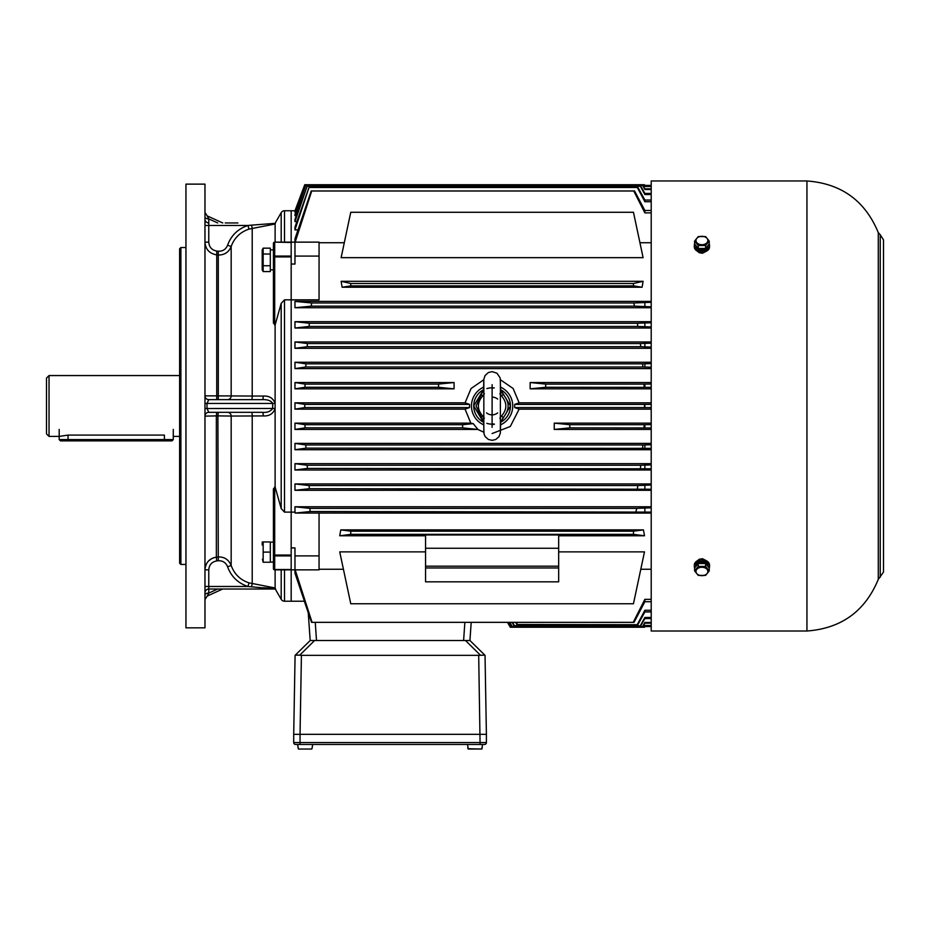 <?xml version="1.0" encoding="UTF-8"?>
<svg xmlns="http://www.w3.org/2000/svg" width="930" height="930" viewBox="0 0 930 930"><rect width="100%" height="100%" fill="white"/><g stroke="black" fill="none" stroke-linecap="round" stroke-linejoin="round"><path stroke-width="1.4" d="M485.03 655.348L486.402 734.328L293.706 734.328L295.089 655.348M478.694 655.348L301.425 655.348L300.041 734.328L486.402 734.328L486.402 742.57A1.907 1.907 0 0 1 484.507 744.477L295.612 744.477A1.907 1.907 0 0 1 293.706 742.57L293.706 734.328L300.053 734.328L300.053 742.57L480.066 742.57L478.694 655.348L484.797 655.127L469.941 640.514L471.196 622.344L469.929 640.514L314.619 640.514L299.762 655.127L301.425 655.348M299.762 655.127L295.322 655.127L310.178 640.514L314.619 640.514M486.402 742.57A1.907 1.907 0 0 1 484.507 744.477A1.907 1.907 0 0 0 486.402 742.57L480.066 742.57L480.066 744.477M173.271 439.576L172.004 440.855L60.45 440.855L59.183 439.576L173.271 439.576L173.271 429.439M701.918 250.809A7.603 5.382 180 0 1 694.315 245.439A7.603 5.382 180 0 1 694.605 243.962L694.605 241.068L698.267 236.58L705.579 236.58L709.241 241.068L705.579 245.543L698.267 245.543L694.605 241.068L698.267 236.58L705.579 236.58L709.241 241.068L705.579 245.543L698.267 245.543L694.605 241.068L694.605 243.962L698.267 248.438L698.267 245.543L698.267 248.438L705.579 248.438L705.579 245.543L705.579 248.438L709.241 243.962A7.603 5.382 180 0 1 709.532 245.439A7.603 5.382 180 0 1 701.918 250.809A7.603 5.382 180 0 1 694.315 245.439A7.603 5.382 180 0 1 694.605 243.962L698.267 248.438L705.579 248.438L709.241 243.962L709.241 241.068L709.241 243.962A7.603 5.382 180 0 1 709.532 245.439A7.603 5.382 180 0 1 701.918 250.809M701.918 252.251A7.603 5.382 0 0 0 709.532 246.869L709.532 245.439L709.532 246.869A7.603 5.382 0 0 1 701.918 252.251A7.603 5.382 0 0 1 694.315 246.869A7.603 5.382 0 0 0 701.918 252.251M695.838 245.474A6.08 4.301 0 0 0 701.918 249.74A6.08 4.301 0 0 0 707.997 245.474A6.08 4.301 0 0 1 701.918 249.74A6.08 4.301 0 0 1 695.838 245.474M701.918 236.301A5.94 4.208 0 0 0 696.175 239.417A5.94 4.208 0 0 0 698.953 244.148A5.94 4.208 0 0 0 707.66 241.591A5.94 4.208 0 0 0 701.918 236.301A5.94 4.208 0 0 0 696.175 239.417A5.94 4.208 0 0 0 698.953 244.148A5.94 4.208 0 0 0 707.66 241.591A5.94 4.208 0 0 0 701.918 236.301M694.605 568.009A7.603 5.382 0 0 1 694.315 566.533A7.603 5.382 0 0 1 701.918 561.162A7.603 5.382 0 0 1 709.532 566.533A7.603 5.382 0 0 1 709.241 568.009L709.241 570.904L705.579 575.391L698.267 575.391L694.605 570.904L698.267 566.428L705.579 566.428L709.241 570.904L705.579 575.391L698.267 575.391L694.605 570.904L698.267 566.428L705.579 566.428L709.241 570.904L709.241 568.021L705.579 563.534L705.579 566.428L705.579 563.534L698.267 563.534L698.267 566.428L698.267 563.534L694.605 568.021L694.605 570.904L694.605 568.021A7.603 5.382 0 0 1 694.315 566.533A7.603 5.382 0 0 1 701.918 561.162A7.603 5.382 0 0 1 709.532 566.533A7.603 5.382 0 0 1 709.241 568.009L705.579 563.534L698.267 563.534L694.605 568.021M709.532 565.103A7.603 5.382 180 0 0 701.918 559.721A7.603 5.382 180 0 0 694.315 565.103L694.315 566.533L694.315 565.103A7.603 5.382 180 0 1 701.918 559.721A7.603 5.382 180 0 1 709.532 565.103L709.532 566.533L709.532 565.103M702.441 562.255L702.441 563.534L702.441 562.255A6.08 4.301 180 0 1 707.997 566.498A6.08 4.301 180 0 0 702.441 562.255L702.755 563.534L702.441 562.255M701.406 562.255A6.08 4.301 180 0 0 695.838 566.498A6.08 4.301 180 0 1 701.406 562.255L701.731 563.534L701.406 562.255M701.918 567.265A5.94 4.208 180 0 0 696.175 570.381A5.94 4.208 180 0 0 698.953 575.112A5.94 4.208 180 0 0 707.66 572.555A5.94 4.208 180 0 0 701.918 567.265A5.94 4.208 180 0 0 696.175 570.381A5.94 4.208 180 0 0 698.953 575.112A5.94 4.208 180 0 0 707.66 572.555A5.94 4.208 180 0 0 701.918 567.265M651.209 405.992L651.209 180.966L806.938 180.966L806.938 631.005L651.209 631.005L651.209 405.992M697.349 560.802L699.232 559.267L702.51 558.732L706.486 560.802M697.349 251.17L699.232 252.704L702.51 253.239L706.486 251.17M297.647 744.477L298.414 749.034L311.817 749.034L312.271 747.267L311.817 749.034L298.414 749.034L311.817 749.034L298.414 749.034L297.96 747.267L298.414 749.034L311.817 749.034M312.585 744.477L312.271 747.267M467.523 744.477L468.29 749.034L481.705 749.034L468.29 749.034L467.837 747.267L467.976 748.743L481.705 749.034L482.147 747.267L481.705 749.034L467.976 748.743L481.705 749.034M482.461 744.477L482.019 748.743M483.856 392.03L483.681 388.821M492.121 384.648L492.11 405.992C481.484 405.98 481.484 405.98 492.11 405.992L492.098 427.323M492.11 405.992C502.735 405.992 502.735 405.992 492.11 405.992M500.363 419.942L500.538 423.15M483.542 389.589L476.079 405.98L483.333 421.569M483.67 423.138L483.844 419.942M500.875 421.581L503.142 417.628C509.756 409.863 509.756 402.109 503.153 394.355L500.886 390.402M500.549 388.833L500.375 392.03M500.677 422.383L503.142 417.628L501.572 415.966L499.84 418.186M494.376 424.289L492.098 424.44M484.367 418.175L482.635 415.954L481.077 417.617L483.53 422.371M483.158 391.019L481.077 394.355L482.647 396.006L484.379 393.785M499.852 393.797L501.584 396.017L503.153 394.355L500.7 389.6M270.316 562.092L273.42 562.092L273.42 488.878L275.117 487.018L275.117 324.954L281.197 303.378L284.499 299.844L284.499 512.128L281.197 508.594L281.197 303.378M270.316 542.155L273.42 542.12M262.202 545.003L262.26 541.957M263.167 562.243L270.316 562.243L270.316 541.957L263.167 541.957L263.167 562.243L262.423 559.209M270.316 552.106L263.167 552.106M295.252 210.785L291.171 210.75L291.171 242.137L274.699 242.137L273.42 243.404L273.42 256.913L273.42 249.891L270.316 249.891M262.202 269.909L262.202 249.833L262.202 269.909L263.167 271.583L262.26 268.654M263.167 265.724L263.167 271.583L270.316 271.583L270.316 248.159L263.167 248.159L263.167 265.724L270.316 265.724M262.586 252.774L262.26 251.088M270.316 254.018L263.167 254.018M294.973 555.896L294.973 569.846L319.06 569.846L319.06 555.896L294.973 555.896L294.973 547.921L291.171 547.921L291.171 512.128L291.171 569.846L274.699 569.846L273.42 568.579L273.42 555.059A1.267 0.86 0 0 0 274.699 555.919L274.699 569.509L291.171 569.509M308.249 612.731L310.19 640.514L308.249 612.731L304.331 601.222L291.171 601.222L291.171 569.846L291.171 601.222L284.499 601.222A3.801 3.801 0 0 1 281.197 599.315L281.197 569.846M284.499 512.128L291.171 512.128L291.171 210.75L284.499 210.75A3.801 3.801 0 0 0 281.197 212.656L281.197 242.137M218.283 560.755L217.899 415.884L216.353 415.884L216.353 557.163L219.189 556.942C224.828 557.082 228.827 559.93 231.175 565.51L227.583 566.742C225.862 562.592 222.77 560.592 218.283 560.755L216.748 560.918C211.819 561.86 209.157 564.824 208.773 569.811L204.972 569.811C205.6 562.627 209.39 558.419 216.353 557.163L213.795 557.698M211.901 558.477L208.634 560.871M205.809 565.254L205.181 567.509M275.106 403.504C273.269 398.191 269.305 395.715 263.225 396.052A3.801 0.663 -90 0 1 262.562 399.644C267.759 399.482 271.13 400.749 272.676 403.446L275.106 403.504L275.106 408.468C273.246 413.792 269.281 416.268 263.225 415.919L231.175 416.047L231.175 565.51C234.372 574.182 240.312 579.971 249.019 582.866L275.117 587.969L275.117 569.846M274.699 325.128L274.699 256.913L273.42 256.913L273.42 323.094L275.117 324.954M275.117 224.002L275.408 223.328L251.553 225.141L252.216 228.327L252.216 396.052L231.175 395.924L231.175 246.462L227.583 245.229C225.862 249.38 222.77 251.379 218.283 251.216L216.748 251.054C211.819 250.124 209.157 247.148 208.773 242.16L204.972 242.16C205.53 249.263 209.32 253.472 216.353 254.808L219.189 255.029C225.014 254.715 229.013 251.856 231.175 246.462C234.337 237.824 240.289 232.035 249.019 229.106L275.117 224.002L275.117 242.137M275.117 487.018L281.197 508.594M275.117 587.969L275.559 589.016L247.915 586.481C237.964 583.145 231.186 576.565 227.583 566.742M275.257 589.016L281.197 599.315M227.583 412.327A3.801 3.592 90 0 1 231.175 416.047L217.899 415.884L218.283 412.327M216.737 412.327L216.353 415.884L204.972 416.129A3.801 3.801 0 0 1 208.773 412.327L207.006 408.526L275.106 408.468M651.209 210.482L644.874 210.482L634.539 190.952L311.213 190.952L294.973 238.789L294.973 242.137L319.06 242.137L319.06 299.844L284.499 299.844M185.954 564.452L180.885 564.452L179.618 563.185L179.618 248.787L180.885 247.519L185.954 247.519M180.885 564.452L180.885 247.519M185.954 627.843L185.954 184.128L204.972 184.128L204.972 627.843L185.954 627.843M275.559 589.016L208.773 589.016L275.559 589.016M263.225 415.919A3.801 0.663 90 0 0 262.562 412.327C267.026 412.769 270.398 411.502 272.676 408.526L272.676 403.446L207.006 403.446L208.773 399.644L262.562 399.644M262.562 412.327L208.773 412.327M263.504 587.714L275.408 588.655M204.972 586.481L208.773 586.481L208.773 569.811L208.773 589.016A3.801 3.801 0 0 0 204.972 592.829A3.801 3.801 0 0 1 208.773 589.016L208.773 593.084L207.169 596.084M249.019 582.866L247.915 586.481L208.773 586.481M204.972 594.979A3.801 1.907 180 0 1 208.773 593.084L217.713 589.016M273.42 568.579A1.267 1.267 0 0 0 274.699 569.846L274.699 569.509A1.267 0.93 0 0 1 273.42 568.579A1.267 1.267 0 0 0 274.699 569.846M275.257 222.956L281.197 212.656M227.583 399.644A3.801 3.592 -90 0 0 231.175 395.924L204.972 395.843A3.801 3.801 0 0 0 208.773 399.644M237.929 222.956L225.246 222.956M251.553 225.141L247.915 225.49C237.964 228.827 231.186 235.406 227.583 245.229M208.773 242.16L208.773 222.956A3.801 3.801 0 0 1 204.972 219.155A3.801 3.801 0 0 0 208.773 222.956L208.773 218.899L207.169 215.888M249.019 229.106L247.915 225.49L204.972 225.49M204.972 216.992A3.801 1.907 180 0 0 208.773 218.899L217.713 222.956M274.699 242.137A1.267 1.267 0 0 0 273.42 243.404A1.267 1.267 0 0 1 274.699 242.137L291.171 242.463M46.5 433.88L46.5 378.092L49.034 375.557L49.034 436.414L46.5 433.88M164.401 440.855L164.401 435.089C175.84 436.53 175.84 436.53 164.401 435.089L68.053 435.089L59.183 436.414L49.034 436.414M179.618 375.557L49.034 375.557M462.512 427.858L477.822 429.439L294.973 429.439L305.075 427.858L462.512 427.858L462.71 424.685L473.219 423.627L470.813 423.138L294.973 423.138L304.97 424.685L305.075 427.858M462.71 424.685L304.97 424.685M651.209 388.833L530.147 388.833L545.596 387.287L545.794 384.113L530.147 382.532L530.147 388.833M651.209 382.532L530.147 382.532M651.209 368.594L294.973 368.594L294.973 362.247L305.982 363.839L305.796 367.001L294.973 368.594M651.209 362.247L294.973 362.247M651.209 348.308L294.973 348.308L294.973 341.961L307.423 343.554L307.167 346.716L294.973 348.308M651.209 341.961L294.973 341.961M651.209 328.023L294.973 328.023L294.973 321.687L309.399 323.268L309.062 326.442L294.973 328.023M651.209 321.687L294.973 321.687M651.209 307.737L294.973 307.737L294.973 301.401L311.724 302.982L311.213 306.156L294.973 307.737M651.209 301.401L294.973 301.401M642.095 287.242L342.124 287.242L341.124 281.313L643.107 281.313L642.095 287.242L633.458 285.87L350.761 285.87L350.761 283.487L341.124 281.313M633.458 212.238L643.107 257.656L633.458 212.273L350.761 212.273L633.458 212.273M350.761 212.238L341.124 257.656L643.107 257.656M651.209 242.73L639.945 242.73M344.274 242.73L319.06 242.73M651.209 506.769L294.973 506.769L294.973 512.128L291.171 512.128L291.171 264.05L294.973 264.05L294.973 242.137L291.171 242.137M483.809 379.742L471.057 388.519L465.081 402.818L294.973 402.818L294.973 409.154L465.081 409.154L470.813 423.138M500.445 379.777L513.151 388.519L519.138 402.818L651.209 402.818M438.623 387.287L438.425 384.113L454.073 382.532L294.973 382.532L294.973 388.833L454.073 388.833L438.623 387.287L304.97 387.287L294.973 388.833M454.073 382.532L454.073 388.833M514.685 404.399L644.49 404.399L644.49 407.573L514.685 407.573L514.685 404.399L519.138 402.818M651.209 490.296L294.973 490.296L294.973 483.949L309.062 485.541L309.399 488.703L294.973 490.296M651.209 483.949L294.973 483.949M651.209 470.01L294.973 470.01L294.973 463.663L307.167 465.256L307.423 468.418L294.973 470.01M651.209 463.663L294.973 463.663M651.209 449.725L294.973 449.725L294.973 443.389L305.796 444.97L305.982 448.144L294.973 449.725M651.209 443.389L294.973 443.389M651.209 429.439L554.234 429.439L554.234 423.138L651.209 423.138M651.209 409.154L519.138 409.154L510.279 426.498L492.098 433.543M483.786 432.218L477.822 429.439M294.973 423.138L294.973 429.439M644.49 404.399L651.209 404.364M651.209 407.607L644.49 407.573M519.138 409.154L514.685 407.573M651.209 387.357L545.596 387.287M644.153 387.287L643.979 384.113L545.794 384.113M643.979 384.113L651.209 384.032M651.209 427.951L569.881 427.858L569.683 424.685L554.234 423.138M554.234 429.439L569.881 427.858M643.979 427.858L644.153 424.685L569.683 424.685M644.153 424.685L651.209 424.615M297.937 229.896L294.973 229.896L294.973 227.001L309.062 187.279L294.973 229.896M296.891 221.549L294.973 221.549L294.973 219.468L307.167 186.151L294.973 221.549M296.344 215.714L294.973 215.714L294.973 214.365L305.796 185.349L294.973 215.714M295.798 212.168L294.973 211.505L304.97 184.931L294.973 212.168M294.973 210.785L304.749 184.733L294.973 210.785M644.49 627.227L510.303 627.227L507.478 622.344L510.303 627.238L644.49 627.238L644.874 626.564L651.209 626.564L644.874 626.576L644.49 627.238M644.49 184.744L304.749 184.744L644.49 184.744L644.874 185.407L651.209 185.395L644.874 185.407L644.49 184.733M294.973 569.846L291.171 569.846L294.973 569.846L294.973 573.159L311.55 622.344L633.249 622.344L644.874 599.338L651.209 599.338M651.209 625.785L644.874 625.785L644.153 627.041L510.814 627.041L508.129 622.344M507.931 622.344L510.814 627.041M643.979 627.041L644.874 625.483L651.209 625.483M509.849 622.344L512.198 626.518L642.874 626.622L511.919 626.622L509.466 622.344M642.595 626.518L644.874 622.472L651.209 622.472M651.209 623.135L644.874 623.135L642.874 626.622M512.593 622.344L514.418 625.669L640.77 625.82L514.023 625.82L512.058 622.344M640.375 625.669L644.874 617.439L651.209 617.439M651.209 618.555L644.874 618.555L640.77 625.82M516.313 622.344L517.452 624.483L637.864 624.693L516.929 624.693L515.639 622.344M637.341 624.483L644.874 610.266L651.209 610.266M651.209 611.928L644.874 611.928L637.864 624.693M651.209 512.105L310.295 511.523L295.17 513.069L651.209 513.081M319.06 569.265L343.426 569.265M640.793 569.265L651.209 569.265M295.159 569.846L312.062 622.344M651.209 448.353L305.982 448.144M305.796 444.97L642.874 444.97L642.595 448.144M642.874 444.97L651.209 444.784M305.982 363.839L642.595 363.839L642.874 367.001L305.796 367.001M642.595 363.839L651.209 363.618M651.209 367.199L642.874 367.001M307.423 343.554L640.375 343.554L640.77 346.716L307.167 346.716M640.375 343.554L651.209 343.182M651.209 347.064L640.77 346.716M309.399 323.268L637.341 323.268L637.864 326.442L309.062 326.442M637.341 323.268L651.209 322.733M651.209 326.942L637.864 326.442M651.209 468.79L307.423 468.418M307.167 465.256L640.77 465.256L640.375 468.418M640.77 465.256L651.209 464.907M651.209 489.238L309.399 488.703M309.062 485.541L637.864 485.541L637.341 488.703M637.864 485.541L651.209 485.03M651.209 186.5L644.874 186.5L643.979 184.931L305.075 184.931M643.979 184.931L644.874 186.186L651.209 186.186M651.209 189.511L644.874 189.511L642.595 185.454L305.982 185.454M305.796 185.349L642.595 185.454M642.874 185.349L644.874 188.837L651.209 188.837M651.209 194.533L644.874 194.533L640.375 186.302L307.423 186.302M307.167 186.151L640.375 186.302M640.77 186.151L644.874 193.417L651.209 193.417M651.209 201.717L644.874 201.717L637.341 187.488L309.399 187.488M309.062 187.279L637.341 187.488M637.864 187.279L644.874 200.043L651.209 200.043M651.209 306.795L634.539 306.156L311.213 306.156M634.539 306.156L633.772 302.982L311.724 302.982M633.772 302.982L651.209 302.308M635.969 511.523L636.771 508.361L309.771 508.361L310.295 511.523M636.771 508.361L651.209 507.803M294.973 506.769L309.771 508.361M651.209 601.71L644.874 601.71L634.039 622.344L633.249 622.344M425.556 581.831L558.663 581.831L558.663 567.974L425.556 567.974L425.556 581.831M558.663 551.874L644.49 551.874L633.458 603.756L350.761 603.756L339.729 551.874L425.556 551.874M644.502 535.773L633.458 534.343L350.761 534.343L350.761 531.181L340.787 529.891L643.432 529.891L644.502 535.773L558.663 535.773M425.556 535.773L339.717 535.773L350.761 534.343M425.556 548.258L558.663 548.258L558.663 534.948L425.556 534.948L425.556 567.974M339.717 535.773L340.787 529.891M633.458 534.343L633.458 531.181L643.432 529.891M633.458 531.181L350.761 531.181M633.458 285.87L633.458 283.487L643.107 281.313M633.458 283.487L350.761 283.487M342.124 287.242L350.761 285.87M651.209 212.877L644.874 212.877L633.772 190.999L311.724 190.999L295.17 242.137M634.539 190.952L633.772 190.999M341.124 257.656L350.761 212.273M465.081 402.818L469.534 404.399L469.534 407.573L304.749 407.573L294.973 409.154M469.534 404.399L304.749 404.399L304.749 407.573M294.973 402.818L304.749 404.399M469.534 407.573L465.081 409.154M438.425 384.113L305.075 384.113L304.97 387.287M294.973 382.532L305.075 384.113M319.06 256.076L294.973 256.076M295.17 513.069L294.973 512.128M319.06 555.896L319.06 513.069M558.663 548.258L558.663 567.974M558.663 566.184L425.556 566.184M477.927 429.416L473.219 423.627M644.874 407.607L644.874 404.364M644.874 387.357L644.874 384.032M644.874 427.951L644.874 424.615M644.874 623.135L644.874 622.472M644.874 618.555L644.874 617.439M644.874 611.928L644.874 610.266M644.874 448.353L644.874 444.784M644.874 367.199L644.874 363.618M644.874 347.064L644.874 343.182M644.874 326.942L644.874 322.733M644.874 468.79L644.874 464.907M644.874 489.238L644.874 485.03M644.874 189.511L644.874 188.837M644.874 194.533L644.874 193.417M644.874 201.717L644.874 200.043M644.874 306.795L644.874 302.308M644.874 512.105L644.874 507.803M644.874 601.71L644.874 599.338M644.874 212.877L644.874 210.482M480.357 655.127L465.488 640.514M295.612 744.477A1.907 1.907 0 0 1 293.706 742.57L300.053 742.57L300.053 744.477M68.053 440.855L68.053 435.089M880.233 577.228L880.233 234.755L883.5 239.905L883.5 572.066L878.28 579.378L878.28 232.593L880.233 234.755M492.11 397.11A8.87 8.87 0 0 1 497.69 399.086M500.735 389.763A18.368 18.368 0 0 1 500.724 422.208L510.489 405.992L500.735 389.763M483.507 389.751L473.73 405.98L483.484 422.22A18.368 18.368 0 0 1 483.495 389.763M497.678 412.897A8.87 8.87 0 0 1 486.53 412.885M494.179 387.984L492.121 387.857M492.098 424.115L494.156 423.999M482.635 415.954C476.974 409.316 476.985 402.667 482.647 396.006M501.584 396.017C507.245 402.655 507.245 409.305 501.572 415.966M263.225 396.052L252.216 396.052A3.801 0.663 -90 0 1 251.565 399.644M251.553 586.842L252.216 583.645L252.216 415.919A3.801 0.663 90 0 0 251.565 412.327M284.499 569.846L284.499 601.222M291.171 555.919L274.699 555.919L274.699 555.059L291.171 555.059M274.699 486.843L274.699 555.059L273.42 555.059M204.972 403.446L207.006 403.446L207.006 408.526L204.972 408.526M216.353 557.163L216.748 560.918M284.499 242.137L284.499 210.75M218.283 251.216L218.283 399.644M216.748 251.054L216.737 399.644M291.171 256.052L274.699 256.052L274.699 242.463A1.267 0.93 -0 0 0 273.42 243.404M273.42 256.913A1.267 0.86 0 0 1 274.699 256.052L274.699 256.913L291.171 256.913M316.514 640.514L315.247 622.344M464.872 622.344L463.605 640.514M483.588 387.171A20.658 20.658 0 0 0 483.577 424.789M500.631 424.801A20.658 20.658 0 0 0 500.363 387.054M494.249 424.022A18.158 18.158 0 0 1 486.843 423.359M486.855 388.612A18.158 18.158 0 0 1 494.26 387.961M59.183 439.576L59.183 429.439M694.315 246.869L694.315 245.439L694.315 246.869M806.938 631.005C841.325 628.448 865.098 611.242 878.28 579.378M878.28 232.593C865.098 200.729 841.325 183.524 806.938 180.966M500.805 395.18L500.201 378.045L497.004 373.221L492.121 371.628L488.366 372.523L485.018 375.627L483.833 379.312L483.53 390.054M483.844 380.486L483.821 431.485M483.426 416.791L484.03 433.985L485.135 436.565L488.343 439.448L492.098 440.343L495.783 439.483L499.015 436.635L500.363 432.927L500.689 421.918M500.375 431.497L500.398 380.486M501.061 420.953L500.631 422.72M483.147 420.941L483.577 422.708M501.072 391.03L500.642 389.263M483.368 390.344L483.6 389.252M270.316 269.851L273.42 269.851M262.202 249.833L263.167 248.159M222.723 589.016L207.192 596.072L204.972 599.525M222.723 222.956L207.192 215.9M207.204 215.911L204.972 212.447M179.618 436.414L173.271 436.414"/></g></svg>
